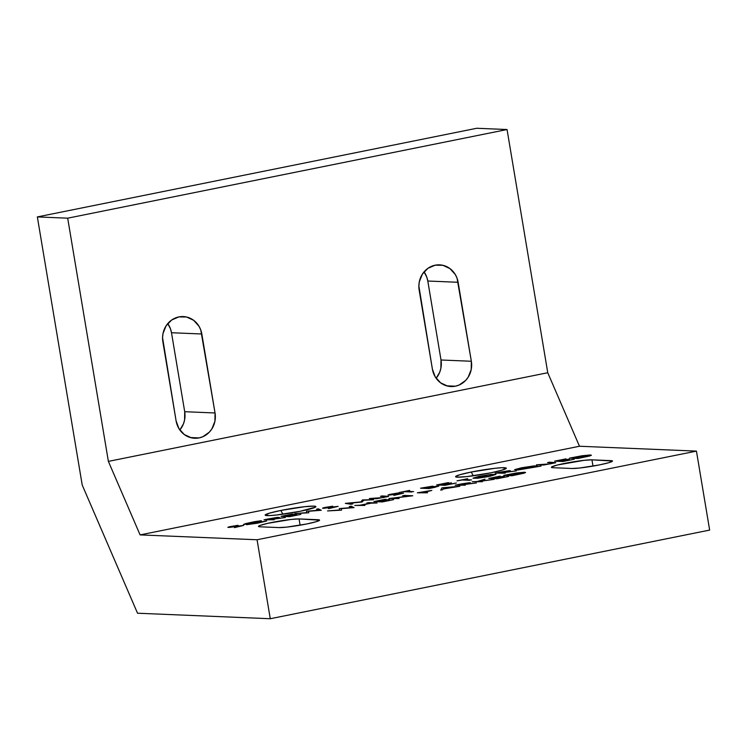 <?xml version="1.0" encoding="UTF-8"?>
<svg xmlns="http://www.w3.org/2000/svg" width="747" height="747" viewBox="0 0 747 747"><rect width="100%" height="100%" fill="white"/><g stroke="black" fill="none" stroke-linecap="round" stroke-linejoin="round"><path stroke-width="1.12" d="M471.226 472.039A25.715 2.148 170.5 0 1 506.242 468.397A25.715 2.148 170.5 0 1 490.648 472.851L466.847 476.595L457.5 477.174L455.577 476.661L459.844 474.737L471.226 472.039L495.028 468.285L502.031 467.725L506.298 468.229L502.031 470.152L490.648 472.851A25.715 2.148 170.5 0 1 455.698 476.847A25.715 2.148 170.5 0 1 471.226 472.039L473.271 475.802L471.226 472.039M280.835 510.453A25.715 2.148 170.5 0 1 315.841 506.811A25.715 2.148 170.5 0 1 300.247 511.265L276.455 515.019L269.452 515.579L265.176 515.075L269.452 513.152L280.835 510.453L304.636 506.709L313.973 506.13L315.421 506.298L315.906 506.643L315.421 507.148L300.247 511.265A25.715 2.148 170.5 0 1 265.297 515.271A25.715 2.148 170.5 0 1 280.835 510.453L282.87 514.216L280.835 510.453M199.085 437.91A21.374 19.786 -87.6 0 1 194.678 438.256A21.374 19.786 -87.6 0 1 176.087 420.832L162.557 337.681L163.005 333.517L166.086 325.841L171.651 320.015L178.832 316.915L186.554 317.008L193.641 320.286L199.001 326.252L200.766 329.969L215.043 412.97L214.912 421.308L211.831 428.974L209.309 432.186L202.81 436.734L199.085 437.91L191.363 437.817L184.276 434.53L178.916 428.573L176.087 420.832L162.874 341.855A21.374 19.786 -87.6 0 1 183.239 316.569A21.374 19.786 -87.6 0 1 201.83 333.993L171.493 332.732L170.437 328.708L167.748 323.591A21.374 19.786 92.4 0 1 171.493 332.732L201.83 333.993L215.043 412.97A21.374 19.786 -87.6 0 1 199.085 437.91L190.326 437.546L199.085 437.91M455.381 386.199A21.374 19.786 -87.6 0 1 450.983 386.544A21.374 19.786 -87.6 0 1 432.392 369.121L418.862 285.961L419.31 281.796L422.391 274.13L427.947 268.304L435.137 265.204L442.859 265.297L449.937 268.575L455.306 274.541L457.071 278.257L471.348 361.259L471.208 369.597L468.126 377.263L465.614 380.475L459.116 385.022L455.381 386.199L447.658 386.096L440.581 382.819L435.212 376.862L432.392 369.121L419.17 290.135A21.374 19.786 -87.6 0 1 439.535 264.849A21.374 19.786 -87.6 0 1 458.126 282.282L427.798 281.021L426.733 276.997L424.053 271.88A21.374 19.786 92.4 0 1 427.798 281.021L458.126 282.282L471.348 361.259A21.374 19.786 -87.6 0 1 455.381 386.199L446.622 385.835L455.381 386.199M507.857 474.765L513.086 475.325L523.582 472.758L518.82 472.842L507.857 474.765L523.227 472.618L513.086 475.325L507.857 474.765M140.1 534.899L257.061 539.754L696.437 451.104L579.476 446.248L140.1 534.899L579.476 446.248L547.756 372.734L507.054 129.53L476.726 128.269L37.35 216.919L476.726 128.269L507.054 129.53L67.688 218.18L507.054 129.53L547.756 372.734L108.38 461.385L547.756 372.734L579.476 446.248L696.437 451.104L257.061 539.754L270.274 618.731L709.65 530.081L696.437 451.104L709.65 530.081L270.274 618.731L137.532 613.222L82.217 485.036L37.35 216.919L67.688 218.18L108.38 461.385L140.1 534.899L257.061 539.754L270.274 618.731L137.532 613.222L82.217 485.036L37.35 216.919L67.688 218.18L108.38 461.385L140.1 534.899M508.511 476.455L497.128 478.752L488.762 478.407L500.145 476.11L491.433 478.08L504.44 476.287L494.859 478.22L498.081 478.36L508.511 476.455L498.081 478.36L494.859 478.22L504.44 476.287L491.433 478.08L500.145 476.11L488.762 478.407L497.128 478.752L508.511 476.455M465.297 485.177L455.128 485.195L461.478 483.916L469.06 482.749L470.442 482.777L469.62 483.253L465.157 484.271L476.427 482.936L462.916 484.719L461.441 485.018L465.297 485.177L461.441 485.018L462.916 484.719L476.427 482.936L465.157 484.271L469.62 483.253L470.442 482.777L469.06 482.749L461.478 483.916L455.128 485.195L465.297 485.177M427.527 492.796L417.358 492.815L431.822 490.396L423.67 492.637L427.527 492.796L423.67 492.637L431.822 490.396L417.358 492.815L427.527 492.796M393.632 499.64L382.249 501.937L373.883 501.592L386.124 499.323L376.553 501.256L389.56 499.472L379.99 501.405L383.202 501.536L393.632 499.64L383.202 501.536L379.99 501.405L389.56 499.472L379.131 501.368L376.553 501.256L385.275 499.295L373.883 501.592L382.249 501.937L393.632 499.64M341.566 510.145L327.569 510.929L339.53 510.014L339.269 508.576L351.389 507.605L349.269 506.559L351.118 506.186L354.041 507.624L341.314 508.642L341.566 510.145L341.314 508.642L354.041 507.624L351.118 506.186L349.269 506.559L351.389 507.605L339.269 508.576L339.53 510.014L327.569 510.929L341.566 510.145M574.312 459.209L562.93 461.506L554.573 461.16L565.955 458.863L557.243 460.834L559.811 460.936L569.382 459.003L560.67 460.974L563.882 461.104L574.312 459.209L563.882 461.104L560.67 460.974L569.382 459.003L559.811 460.936L557.243 460.834L565.955 458.863L554.573 461.16L562.93 461.506L574.312 459.209M521.481 467.79L534.058 465.904L537.214 465.904L536.393 466.642L541.061 466.081L517.792 470.022L514.599 469.658L521.481 467.79L514.599 469.658L517.792 470.022L541.061 466.081L536.393 466.642L537.214 465.904L534.058 465.904L521.481 467.79M488.921 476.493L477.875 478.229L473 478.239L478.948 476.371L490.863 474.429L496.027 474.401L489.948 476.287L496.027 474.401L490.863 474.429L478.948 476.371L473.047 478.136L477.772 478.239L488.921 476.493M456.333 483.02L444.951 485.317L436.584 484.971L448.826 482.702L439.255 484.635L441.832 484.747L451.403 482.814L442.691 484.775L445.903 484.915L456.333 483.02L445.903 484.915L442.691 484.775L451.403 482.814L441.832 484.747L439.255 484.635L447.976 482.674L436.584 484.971L444.951 485.317L456.333 483.02M411.83 491.993L404.332 491.685L399.075 492.534L409.683 490.396L406.144 491.321L413.642 491.629L406.144 491.321L409.683 490.396L399.075 492.534L404.332 491.685L411.83 491.993M376.488 498.753L369.317 498.538L383.603 497.539L386.582 496.624L380.447 496.297L382.259 495.933L388.627 496.353L376.488 498.753L388.515 496.475L382.259 495.933L380.447 496.297L386.582 496.624L383.603 497.539L369.317 498.538L376.488 498.753M338.111 506.373L329.222 508.511L336.29 506.737L322.527 508.212L331.967 506.298L324.805 507.96L338.111 506.373L324.861 507.96L332.742 506.214L325.029 507.428L322.657 508.109L323.348 508.324L336.505 506.765L328.409 508.604L338.111 506.373M300.836 514.394L289.453 516.691L281.087 516.345L293.328 514.076L283.757 516.009L296.764 514.225L287.184 516.158L290.406 516.289L300.836 514.394L290.406 516.289L287.184 516.158L296.764 514.225L286.334 516.121L283.757 516.009L292.479 514.048L281.087 516.345L289.453 516.691L300.836 514.394M244.344 524.758L243.429 524.534L245.511 523.628L254.251 521.742L261.413 520.687L247.827 523.302L245.474 524.207L247.64 524.366L266.698 520.902L257.668 523.143L246.547 524.702L257.267 523.217L266.287 521.089L247.089 524.394L245.53 524.114L247.827 523.302L261.413 520.687L255.11 521.593L245.511 523.628L243.429 524.534L244.344 524.758M553.004 467.706L551.398 467.277L551.809 466.856L557.57 464.97L584.201 460.32L591.96 459.844L612.493 461.058L608.945 462.654L599.486 464.895L579.7 468.014L571.931 468.49L553.004 467.706A21.374 1.793 170.5 0 1 551.398 467.305A21.374 1.793 170.5 0 1 568.224 462.701A21.374 1.793 170.5 0 1 591.96 459.844L593.006 466.1L591.96 459.844L610.897 460.628A21.374 1.793 170.5 0 1 612.493 461.03A21.374 1.793 170.5 0 1 595.667 465.624A21.374 1.793 170.5 0 1 571.931 468.49L553.004 467.706M260.087 526.803L258.481 526.374L260.087 525.412L267.856 523.311L291.283 519.417L299.052 518.941L319.585 520.155L316.028 521.751L306.569 523.992L286.783 527.111L279.023 527.587L260.087 526.803A21.374 1.793 170.5 0 1 258.49 526.402A21.374 1.793 170.5 0 1 275.307 521.808A21.374 1.793 170.5 0 1 299.052 518.941L300.098 525.197L299.052 518.941L317.979 519.725A21.374 1.793 170.5 0 1 319.576 520.127A21.374 1.793 170.5 0 1 302.759 524.73A21.374 1.793 170.5 0 1 279.023 527.587L260.087 526.803M243.419 525.477L234.53 527.615L241.598 525.841L227.835 527.326L236.472 525.505L230.216 527.065L243.419 525.477L230.011 527.065L238.05 525.318L229.516 526.728L227.835 527.326L229.208 527.401L241.72 525.851L234.474 527.625L243.419 525.477M274.186 519.772L264.018 519.791L268.052 518.969L277.258 517.4L279.406 517.475L274.037 518.857L285.307 517.522L270.33 519.604L274.186 519.772L270.33 519.604L285.307 517.522L274.037 518.857L279.406 517.475L277.258 517.4L268.052 518.969L264.018 519.791L274.186 519.772M308.791 512.787L294.804 513.572L306.756 512.657L306.494 511.219L318.614 510.248L316.495 509.202L318.343 508.828L321.266 510.266L308.539 511.284L308.791 512.787L308.539 511.284L321.266 510.266L318.343 508.828L316.495 509.202L318.614 510.248L306.494 511.219L306.756 512.657L294.804 513.572L308.791 512.787M348.756 503.254L352.855 503.898L351.025 504.262L345.329 503.375L360.782 501.928L362.5 499.92L373.537 499.724L363.77 500.229L362.09 502.031L348.756 503.254L362.09 502.031L363.77 500.229L373.537 499.724L362.5 499.92L360.782 501.928L345.329 503.375L351.025 504.262L352.855 503.898L348.756 503.254M403.576 493.16L393.865 495.401L401.746 493.524L387.992 495.009L396.629 493.188L390.373 494.747L403.576 493.16L390.167 494.747L398.207 493.001L389.673 494.411L387.992 495.009L389.364 495.084L401.97 493.562L393.865 495.401L403.576 493.16M434.362 487.446L428.909 488.547L420.552 488.202L432.373 486.204L433.4 486.362L432.41 486.745L438.816 486.092L434.362 487.446L438.816 486.092L432.41 486.745L433.4 486.362L432.373 486.204L420.552 488.202L428.909 488.547L434.362 487.446M469.788 480.302L462.281 479.994L457.024 480.844L467.641 478.706L464.092 479.63L471.6 479.938L464.092 479.63L467.641 478.706L457.024 480.844L462.281 479.994L469.788 480.302M505.233 473.15L495.065 473.168L500.247 472.123L508.996 470.722L510.378 470.75L509.547 471.226L505.084 472.244L516.354 470.909L502.843 472.692L501.377 472.991L505.233 473.15L501.377 472.991L502.843 472.692L516.354 470.909L505.084 472.244L509.547 471.226L510.378 470.75L508.996 470.722L500.247 472.123L495.065 473.168L505.233 473.15M543.629 465.026L536.458 464.821L550.744 463.812L553.723 462.907L547.588 462.57L549.4 462.206L555.768 462.636L543.629 465.026L555.656 462.757L549.4 462.206L547.588 462.57L553.723 462.907L550.744 463.812L536.458 464.821L543.629 465.026M590.419 454.97L591.4 455.268L589.598 456.006L577.935 458.481L569.578 458.135L582.006 455.763L590.419 454.97L582.006 455.763L569.578 458.135L577.935 458.481L589.598 456.006L591.4 455.268L590.419 454.97M364.909 505.43L354.741 505.448L359.979 505.224L370.335 503.142L366.898 503.002L368.71 502.628L377.076 502.983L371.184 503.179L360.838 505.261L364.909 505.43L360.838 505.261L371.184 503.179L377.076 502.983L368.71 502.628L366.898 503.002L370.335 503.142L359.979 505.224L354.741 505.448L364.909 505.43M392.502 498.268L399.066 498.538L388.898 498.557L409.188 496.064L402.605 495.793L404.416 495.429L412.774 495.775L392.502 498.268L412.774 495.775L404.416 495.429L402.605 495.793L409.188 496.064L388.898 498.557L399.066 498.538L392.502 498.268M440.721 490.135L441.935 487.856L459.863 486.278L443.083 489.005L442.7 489.743L440.721 490.135L442.7 489.743L443.083 489.005L459.863 486.278L441.935 487.856L440.721 490.135M482.375 481.731L472.207 481.75L477.202 481.516L485.008 479.163L478.846 481.32L494.15 479.359L478.341 481.563L482.375 481.731L478.341 481.563L494.15 479.359L478.846 481.32L485.008 479.163L477.202 481.516L472.207 481.75L482.375 481.731M524.618 472.216L525.589 472.515L523.787 473.253L512.134 475.727L503.767 475.381L516.196 473.01L524.618 472.216L516.196 473.01L503.767 475.381L512.134 475.727L523.787 473.253L525.589 472.515L524.618 472.216M468.229 483.094L457.799 484.868L460.582 484.98L468.229 483.094L460.582 484.98L457.799 484.868L468.229 483.094M443.214 488.771L450.422 487.315L443.671 487.903L443.214 488.771L443.671 487.903L450.422 487.315L443.214 488.771M430.207 490.77L420.019 492.488L422.811 492.6L430.207 490.77L422.811 492.6L420.019 492.488L430.207 490.77M573.668 457.519L578.888 458.079L589.392 455.511L584.63 455.595L573.668 457.519L589.028 455.371L578.888 458.079L573.668 457.519M526.71 467.986L535.347 466.483L527.765 466.866L516.392 469.555L521.471 469.415L531.761 467.613L516.579 469.686L518.633 468.668L527.765 466.866L535.347 466.483L526.71 467.986M508.165 471.068L497.726 472.842L500.518 472.954L508.165 471.068L500.518 472.954L497.726 472.842L508.165 471.068M487.987 476.474L493.823 474.924L489.799 474.765L474.989 477.903L487.987 476.474L479.191 477.875L475.045 477.819L489.799 474.765L493.823 474.924L487.987 476.474M431.831 487.016L426.752 488.024L429.861 488.146L436.818 486.558L431.831 487.016L436.818 486.558L429.861 488.146L426.752 488.024L431.831 487.016M431.168 486.568L423.213 487.875L425.893 487.987L431.168 486.568L425.893 487.987L423.213 487.875L431.168 486.568M277.118 517.69L266.679 519.454L269.471 519.576L277.118 517.69L269.471 519.576L266.679 519.454L277.118 517.69M179.831 429.973L183.379 424.044L184.574 420.047L184.705 411.709L171.493 332.732L184.705 411.709L215.043 412.97L184.705 411.709A21.374 19.786 92.4 0 1 179.831 429.973M436.127 378.262L439.684 372.333L440.87 368.336L441.01 359.998L427.798 281.021L441.01 359.998L471.348 361.259L441.01 359.998A21.374 19.786 92.4 0 1 436.127 378.262M611.111 461.935L610.897 460.628L611.111 461.935M318.194 521.033L317.979 519.725L318.194 521.033"/></g></svg>
